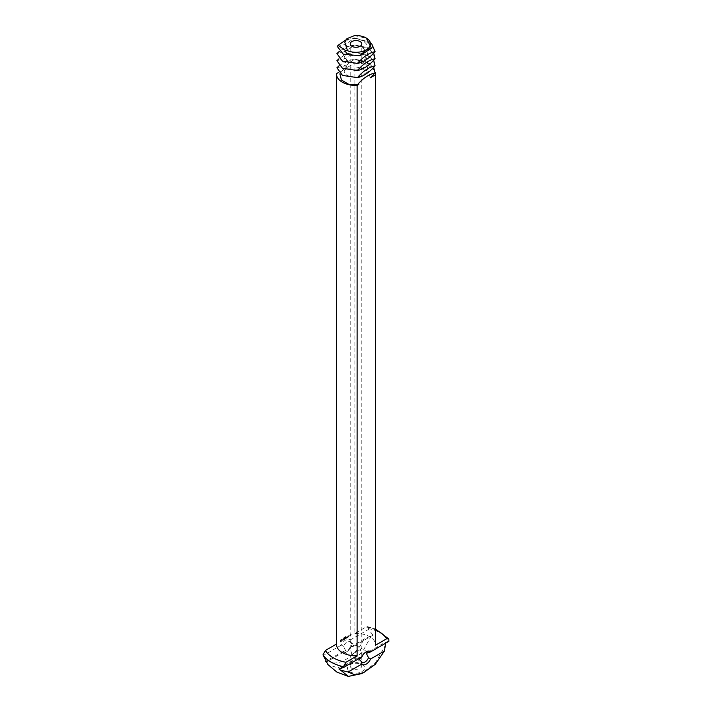 <?xml version="1.0" encoding="UTF-8"?>
<svg xmlns="http://www.w3.org/2000/svg" width="712" height="712" viewBox="0 0 712 712"><rect width="100%" height="100%" fill="white"/><g stroke="black" fill="none" stroke-linecap="round" stroke-linejoin="round"><path stroke-width="0.53" stroke-dasharray="3.56 2.67" d="M357.415 77.644L342.472 75.41L336.918 67.756L345.747 65.646L347.794 68.192L345.845 68.361C350.598 66.554 355.368 66.421 360.156 67.978L347.794 68.192C336.705 72.82 354.131 81.702 364.206 74.11C375.295 67.106 357.869 55.865 347.794 61.09C336.705 65.718 354.131 74.6 364.206 67.008C375.295 60.013 357.869 48.763 347.794 53.987C336.705 58.615 354.131 67.498 364.206 59.906C375.295 52.911 357.869 41.661 347.794 46.885C336.705 51.513 354.131 60.395 364.206 52.804C375.295 45.808 357.869 34.559 347.794 39.783L344.795 42.195M336.918 46.449L345.747 44.34L354.585 37.852L345.667 40.006M354.523 35.6L366.805 38.323M351.897 644.93L350.197 648.685L351.897 654.257L361.803 648.685L356 645.339L351.897 644.93M357.415 63.439L342.472 61.205L336.918 53.551L345.747 51.442L354.585 44.954L345.747 47.063L339.268 51.424M354.585 37.852L371.673 43.699L354.585 37.852L369.528 42.035L375.082 51.638M345.747 650.848L343.487 646.354A5.803 3.346 -60 0 1 346.975 642.091A5.803 3.346 -60 0 1 349.877 641.806A5.803 3.346 -60 0 1 350.473 642.322L353.953 646.113L350.473 647.297A5.803 3.346 -60 0 1 346.975 651.56A5.803 3.346 -60 0 1 344.083 651.854A5.803 3.346 -60 0 1 343.487 651.329L345.747 650.848L326.621 661.893M358.661 658.787L358.047 657.95L361.527 656.767A5.803 3.346 -60 0 1 365.025 652.504A5.803 3.346 -60 0 1 365.594 652.219M365.025 652.504L366.253 651.792L365.025 652.504M361.571 657.096L361.803 655.387C361.74 651.418 359.791 648.151 357.406 651.231L350.197 655.387L351.897 654.551L356 658.733L359.213 659.463M350.197 665.942A5.803 3.346 0 0 0 351.897 668.31A5.803 3.346 0 0 0 358.216 669.031A5.803 3.346 0 0 0 361.803 665.942A5.803 3.346 0 0 0 360.103 663.575A5.803 3.346 0 0 0 351.897 663.575A5.803 3.346 0 0 0 350.197 665.942L350.197 655.387L344.083 651.854M357.415 70.541L342.472 68.308L336.918 60.654L345.747 58.544L354.585 52.056L345.747 54.165L338.965 58.785M354.585 44.954L366.012 47.268L373.667 53.142L366.012 47.268L354.585 44.954L369.528 49.137L375.082 58.74M343.487 646.354L341.395 645.081A7.538 4.352 -60 0 1 345.747 639.963A7.538 4.352 -60 0 1 350.108 640.052L350.473 642.322M341.395 645.081L323.106 655.636M343.487 651.329L327.556 660.175L326.016 662.062M353.953 646.113L373.079 635.068L363.948 639.162L350.473 647.297M350.108 647.146A7.538 4.352 -60 0 1 345.747 652.272A7.538 4.352 -60 0 1 341.395 652.183M371.272 635.958L362.408 652.032L349.797 662.498L337.791 667.838L327.858 664.545M373.079 635.068L368.398 629.488L350.108 640.052M388.894 641.325L385.379 642.171L366.253 653.216M385.628 643.212L385.379 642.171M358.047 657.95L338.921 668.995M345.747 65.646L354.585 59.158L345.747 61.268L338.965 65.887M354.585 52.056L366.012 54.37L373.667 60.244L366.012 54.37L354.585 52.056L369.528 56.239L375.082 65.842M368.398 629.488L367.57 626.64L366.066 626.987L354.896 633.44L354.896 63.03L338.503 72.49M336.607 73.585L336.571 644.013M350.073 635.576L350.989 634.125L350.277 635.691M348.764 636.902L348.088 637.231L348.088 636.074L348.835 635.638L348.212 637.08L348.969 637.026L348.346 637.382L348.293 636.19L349.04 635.754L348.417 636.19L348.916 636.412L348.417 637.204L348.969 637.026M349.895 635.024L349.672 636.038L350.099 635.14M347.75 637.489L347.75 636.19L347.954 637.605M347.429 637.676L346.744 637.997L346.806 636.742L347.367 637.062L346.869 637.854L347.634 637.792L347.011 638.157L347.011 636.857L347.572 637.178L347.073 637.97L347.634 637.792M345.979 637.721L345.471 638.735L345.471 637.587L345.596 638.397L345.979 637.507L346.361 637.961L346.424 636.955L346.424 638.255M344.563 639.332L344.563 638.032L345.249 637.712L344.626 638.139L345.124 638.361L344.626 639.154L345.249 638.86L344.768 639.456L344.706 638.255L345.453 637.827L344.83 638.255L345.329 638.477L344.83 639.269L345.453 638.984L344.768 639.456M343.522 639.785L343.896 638.415L344.332 639.394L343.46 639.892L344.163 638.575L344.537 639.51L343.727 639.91M342.525 640.328L343.228 639.26L342.579 639.332L343.353 638.904L342.65 639.981L343.3 639.91L342.525 640.328L343.3 639.002L342.855 640.293L343.504 640.026L342.73 640.444M340.665 642.028L340.007 641.307L340.665 639.839L341.386 639.421L342.027 639.937L340.87 642.153L340.283 640.969L341.235 639.67L342.187 639.874L340.87 642.153M345.729 636.537L345.623 637.124L345.934 636.653M345.258 636.813L345.676 637.044L344.991 637.204L345.169 636.59L344.946 637.276L345.676 637.044M344.457 637.596L344.065 637.231L344.065 637.818L344.394 637.151L344.661 637.712L344.795 637.035L344.332 637.845L344.27 637.347L344.661 637.712M343.495 637.827L343.184 638.29L343.914 638.077M349.939 671.701C357.38 676.427 370.249 669.004 362.061 664.705C358.02 662.783 353.98 662.783 349.939 664.705C346.619 667.037 346.619 669.369 349.939 671.701M385.886 644.396L375.429 662.819L361.518 673.659M363.948 639.162C355.724 657.051 335.779 668.568 327.556 660.175M345.845 68.361L345.035 68.726M343.113 69.829L339.882 73.799M354.585 59.158L366.012 61.472L373.667 67.346L366.012 61.472L354.585 59.158L369.528 63.341L375.082 72.944M360.156 67.978L368.861 71.565L370.142 77.902M354.896 63.03A19.429 11.214 180 0 1 375.135 72.286M358.857 84.416L349.138 84.541L357.415 84.746M354.896 633.44A19.429 11.214 180 0 1 375.429 644.636M336.571 644.636A19.429 11.214 180 0 1 336.607 643.995M350.411 635.131L350.829 635.371L351.256 634.276L350.829 635.371M345.587 638.7L346.183 637.836M345.792 638.824L345.738 637.587L345.801 638.513L346.691 637.115L346.691 638.264M341.386 640.933L341.386 640.106L340.567 641.218L341.591 641.049L341.431 640.195L340.772 641.334L341.805 641.174M346.904 38.679L347.794 39.783L345.747 39.961M345.747 44.34L347.794 46.885L345.747 47.063M345.747 51.442L347.794 53.987L345.747 54.165M345.747 58.544L347.794 61.09L345.747 61.268M368.531 628.562A35.333 20.399 180 0 1 389.037 640.399M366.066 626.987A32.182 18.583 180 0 1 375.429 629.817M367.917 652.219L361.803 648.685L361.803 43.93M350.197 648.685L350.197 43.93M356 658.733L362.123 662.267M349.877 641.806L356 645.339M346.975 651.56L345.747 652.272M361.803 665.942L361.803 655.387M351.897 663.575L349.939 664.705M360.103 663.575L362.061 664.705M367.57 626.64L375.429 628.972"/><path stroke-width="1.07" d="M346.904 38.679L344.795 42.195L347.509 50.712A14.498 8.366 0 0 0 366.253 49.84L366.253 49.84A14.498 8.366 0 0 0 366.253 38.012A14.498 8.366 0 0 0 354.523 35.6L346.904 38.679M351.897 46.289A5.803 3.346 0 0 0 358.216 47.019A5.803 3.346 0 0 0 361.803 43.93A5.803 3.346 0 0 0 356 40.575A5.803 3.346 0 0 0 350.197 43.93A5.803 3.346 0 0 0 351.897 46.289M345.667 40.006L338.12 45.328L345.382 50.481L347.509 50.712M366.253 38.012L371.433 48.282L359.774 55.75L343.246 54.174L337.283 46.413L338.12 45.328M371.433 48.282L366.253 49.84L359.774 55.75M339.268 51.424L336.918 53.551L342.472 61.205L357.415 63.439C363.191 56.8 369.074 52.866 375.082 51.638L371.673 43.699L375.082 51.638C369.314 58.277 363.423 62.211 357.415 63.439L342.472 61.205L336.918 53.551M365.594 652.219A5.803 3.346 -60 0 1 367.917 652.219A5.803 3.346 -60 0 1 368.513 652.744L366.253 653.216L368.513 657.71A5.803 3.346 -60 0 1 362.123 662.267A5.803 3.346 -60 0 1 361.527 661.742L358.661 658.787M359.213 659.463L361.571 657.096M338.965 58.785L336.918 60.654L342.472 68.308L357.415 70.541C363.191 63.902 369.074 59.968 375.082 58.74L373.667 53.142L375.082 58.74C369.314 65.379 363.423 69.313 357.415 70.541L342.472 68.308L336.918 60.654M385.628 643.212L384.444 650.999L370.605 658.983A7.538 4.352 -60 0 1 361.892 664.02L348.052 672.003L340.665 670.206L338.921 668.995L343.602 667.473L343.469 666.708A35.333 20.399 180 0 1 331.018 662.062A35.333 20.399 180 0 1 322.963 654.871L326.621 661.893L325.544 661.332M326.381 661.537L327.858 664.545L336.954 672.155L348.364 676.4L340.665 670.206M343.602 667.473L361.892 656.918A7.538 4.352 -60 0 1 366.253 651.792L366.253 651.792A7.538 4.352 -60 0 1 370.605 651.889L368.513 652.744M375.429 628.972L388.805 638.976L388.894 641.325L370.605 651.889M370.605 658.983L368.513 657.71M361.527 661.742L361.892 664.02M338.965 65.887L336.918 67.756L342.472 75.41L357.415 77.644C363.191 71.004 369.074 67.07 375.082 65.842L373.667 60.244L375.082 65.842C369.314 72.482 363.423 76.415 357.415 77.644L342.472 75.41L336.918 67.756M322.963 654.871L325.428 650.448L336.571 644.013M338.503 72.49L336.607 73.585A19.429 11.214 180 0 0 336.571 74.226L336.571 644.636A19.429 11.214 180 0 0 342.267 652.566A19.429 11.214 180 0 0 357.104 655.832L345.934 662.285A32.182 18.583 180 0 1 333.243 657.772A32.182 18.583 180 0 1 325.428 650.448M384.444 650.999L375.304 664.287L363.805 672.52L361.518 673.659L348.364 676.4M339.882 73.799L341.422 80.011L349.138 84.541L358.857 84.416L357.104 85.422L357.104 655.832M349.138 84.541L357.415 84.746C363.191 78.106 369.074 74.173 375.082 72.944L370.142 77.902L375.393 74.867L375.393 645.277L386.572 638.824L388.805 638.976M343.469 666.708L345.934 662.285M363.805 672.52L354.959 674.914L348.052 672.003M375.082 72.944L373.667 67.346L375.082 72.944M375.135 72.286A19.429 11.214 180 0 1 375.429 74.226A19.429 11.214 180 0 1 375.393 74.867M357.104 85.422A19.429 11.214 180 0 1 342.267 82.156A19.429 11.214 180 0 1 336.571 74.226M375.429 74.226L375.429 644.636A19.429 11.214 180 0 1 375.393 645.277M375.429 629.817A32.182 18.583 180 0 1 386.572 638.824"/></g></svg>
